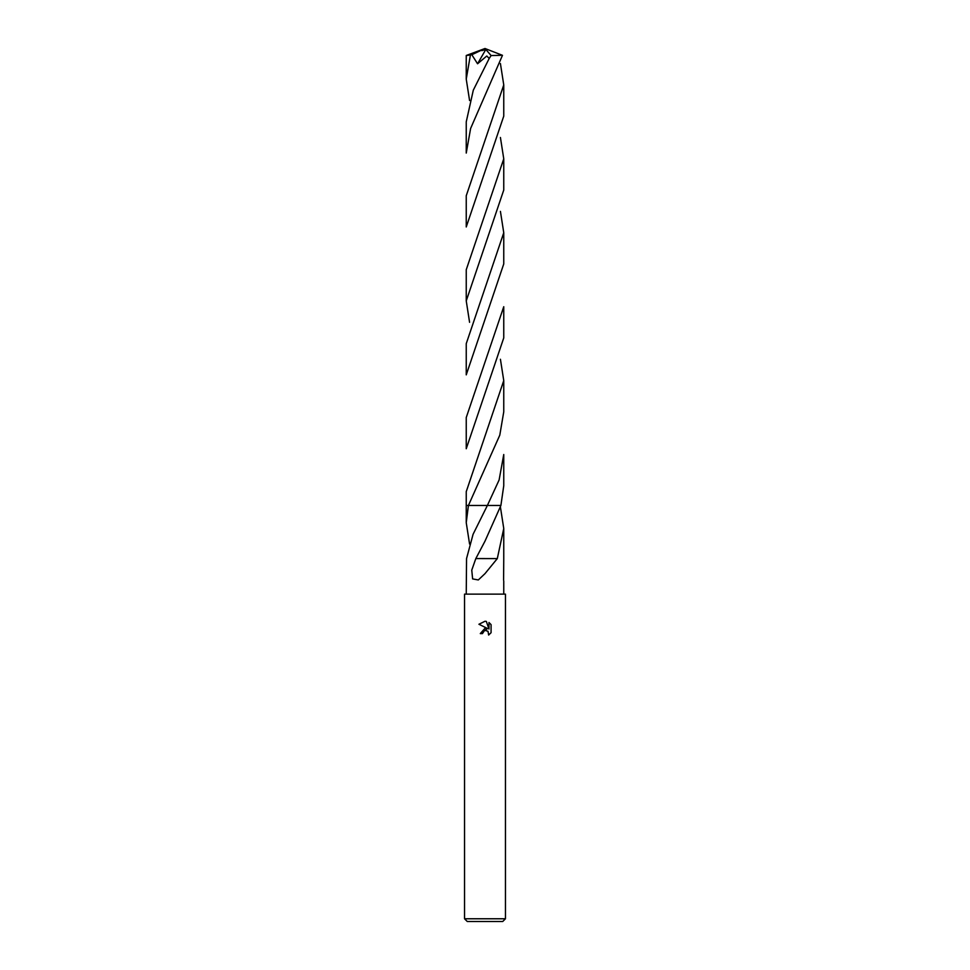 <?xml version="1.0" encoding="UTF-8"?>
<svg xmlns="http://www.w3.org/2000/svg" width="970" height="970" viewBox="0 0 970 970"><rect width="100%" height="100%" fill="white"/><g stroke="black" fill="none" stroke-linecap="round" stroke-linejoin="round"><path stroke-width="1.45" d="M484.503 630.548L482.442 633.604L480.295 633.604L485 628.233L487.607 628.548L478.925 624.256L485 621.261L486.322 621.406L488.977 629.045L488.977 622.497L491.075 624.631L491.075 632.707L488.637 635.047L488.019 631.276L485 630.391L488.019 631.276L488.637 635.047L491.075 632.707M485 918.772L505.455 918.772L505.455 594.125L464.545 594.125L464.545 918.772L485 918.772M488.965 622.51L491.075 624.631M464.545 918.772L467.273 921.5L502.727 921.5L505.455 918.772M500.423 507.092L503.757 528.492L497.307 558.587L485 573.634L478.319 579.951L472.62 578.908L471.759 570.13L475.833 558.562L485 541.151L500.896 505.467L503.757 485.703L503.757 454.639M469.577 544.049L466.243 522.684L468.425 505.467L500.896 505.467L487.376 505.467L473.081 534.288L466.546 558.587L466.243 594.125M503.588 580.218L503.757 558.562M482.442 633.604L482.66 632.404M487.607 628.548L480.295 633.604M486.322 621.406L485.194 621.273M485 621.261L478.925 624.268M466.243 491.511L466.243 505.467L468.425 505.467L499.792 435.154L503.757 411.801L503.757 380.604L466.243 491.669M487.631 558.587L476.112 558.562M497.113 558.587L487.643 558.587L497.113 558.587M503.757 454.518L499.113 479.968L487.376 505.467L500.896 505.467M469.577 100.528L466.243 79.128L466.243 55.496L471.832 54.732L477.555 63.777L486.794 56.005L489.207 58.443L473.299 90.186L466.243 121.88L466.243 153.078L470.62 128.452L502.472 55.326L485 48.5L502.472 55.326M466.243 79.128L470.353 55.326M500.423 137.485L503.757 158.825L503.757 190.023L466.243 300.894L466.243 269.745L503.757 158.825M500.423 359.264L503.757 380.604M469.577 322.307L466.243 300.894M466.243 522.684L466.243 505.467L468.425 505.467M500.835 55.326L491.111 55.557L489.207 58.443M500.423 211.375L503.757 232.751L466.243 343.671L466.243 374.856L503.757 263.925L503.757 232.897M503.757 84.936L503.757 116.121L466.243 226.968L466.243 195.77L503.757 84.936L500.423 63.571M503.757 306.714L503.757 337.887L466.243 448.746L466.243 417.549L503.757 306.714M471.832 54.732L485 48.5L468.377 55.326M481.945 50.561L485.825 49.458L477.555 63.777M481.957 50.67L485 48.5L466.267 55.484M485.825 49.458L491.111 55.557M503.757 528.492L503.757 558.926M503.757 580.994L503.757 594.125M503.757 232.751L503.757 263.925"/></g></svg>
